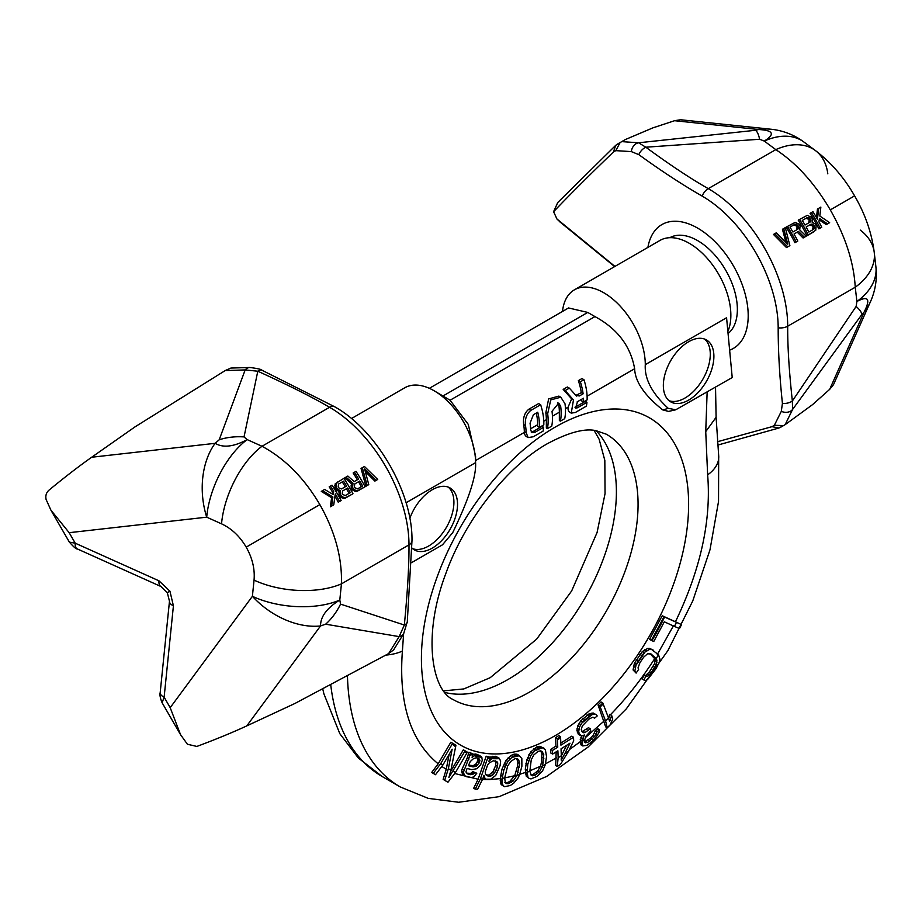 <?xml version="1.0" encoding="UTF-8"?>
<svg xmlns="http://www.w3.org/2000/svg" width="922" height="922" viewBox="0 0 922 922"><rect width="100%" height="100%" fill="white"/><g stroke="black" fill="none" stroke-linecap="round" stroke-linejoin="round"><path stroke-width="1.38" d="M830.307 209.893C845.509 236.7 853.83 262.47 855.247 287.226L787.699 326.215A112.346 64.863 60 0 0 708.269 188.63L775.805 149.629L764.269 141.066L759.613 139.257A50.468 10.603 95.5 0 0 755.268 130.302L758.656 129.518C773.408 130.336 775.275 134.186 764.269 141.066A66.384 42.769 126.6 0 1 803.811 141.953L815.359 150.517A66.384 42.769 126.6 0 0 775.805 149.629C796.539 163.24 814.702 183.328 830.307 209.893L854.602 195.867C865.193 214.1 871.751 232.989 874.252 252.524L874.252 252.524A66.384 42.769 173.4 0 1 855.247 287.226L856.895 301.506L856.135 306.438A50.468 10.603 -155.5 0 1 861.724 314.69L864.087 312.132C870.76 298.959 868.351 295.409 856.895 301.506A66.384 42.769 173.4 0 0 875.9 266.804A66.384 66.384 0 0 1 870.587 301.425L870.587 301.425A66.384 57.348 -156 0 1 864.087 312.132L829.673 389.361L812.651 404.551L785.164 424.65L792.574 409.472L792.355 401.012C789.105 371.266 787.561 346.326 787.699 326.215A10.211 5.901 0 0 1 778.18 327.794C778.156 351.144 779.574 376.326 782.421 403.363L781.303 411.362L774.353 425.307L771.968 426.679L717.489 441.719M788.598 246.358L786.501 247.569L773.489 234.442L776.347 232.793L787.78 244.192L783.723 228.541L785.302 227.63L789.889 245.621L787.78 246.831L774.768 233.704M785.878 242.175L782.444 229.278L783.723 228.541M796.504 241.795L794.925 242.705A112.346 64.863 -120 0 0 786.132 227.146L795.248 222.329L799.328 224.357A114.893 66.338 60 0 1 800.112 225.66L799.708 229.843L806.208 236.193L804.364 237.254L798.498 231.422L794.026 234.004A114.893 66.338 60 0 1 797.784 241.057L796.205 241.967A114.893 66.338 60 0 0 787.411 226.409M804.929 236.931L803.085 237.991L797.219 232.16L794.026 234.004M813.354 232.067L807.027 235.721A112.346 64.863 -120 0 0 798.233 220.151L807.349 215.333L811.441 217.362A114.893 66.338 60 0 1 812.213 218.675L812.155 222.214L815.221 223.965A114.893 66.338 60 0 1 816.12 225.636L815.774 230.223L808.317 234.972A114.893 66.338 60 0 0 799.512 219.413M820.465 227.965L818.874 228.875A112.346 64.863 -120 0 0 810.081 213.316L812.95 211.668A114.893 66.338 60 0 1 817.422 219.182L818.736 208.314L820.845 207.104L819.831 216.036L829.639 222.663L827.53 223.873L819.451 218.445L818.909 221.833A114.893 66.338 60 0 1 821.744 227.227L820.165 228.137A114.893 66.338 60 0 0 811.36 212.579M816.466 217.5L817.457 209.064L818.736 208.314M828.359 223.401L826.25 224.622L819.232 219.862M796.631 229.866L797.057 226.985A112.346 64.863 -120 0 0 796.47 226.005L793.715 224.968L789.993 227.112A114.893 66.338 60 0 1 792.897 232.021L797.899 229.129L798.337 226.247A114.893 66.338 60 0 0 797.749 225.268L794.995 224.23L789.993 227.112M808.732 222.87L809.17 219.989A112.346 64.863 -120 0 0 808.778 219.332L806.024 218.295L802.301 220.45A114.893 66.338 60 0 1 805.01 225.026L810.012 222.144L810.45 219.252A114.893 66.338 60 0 0 810.058 218.606L807.303 217.557L802.301 220.45M812.57 229.878L813.089 226.95A112.346 64.863 -120 0 0 812.547 225.948L809.862 224.864L806.139 227.008A114.893 66.338 60 0 1 808.848 232.033L813.849 229.14L814.368 226.213A114.893 66.338 60 0 0 813.815 225.21L811.141 224.127L806.139 227.008M803.811 141.953A66.384 66.384 0 0 0 771.184 129.253L680.482 119.745L674.57 120.713L652.903 127.858L625.323 139.556L620.137 142.553L615.781 150.643L631.328 151.6L638.808 154.631C661.028 170.754 682.13 184.573 702.138 196.086A107.54 62.085 60 0 1 755.902 252.847A107.54 62.085 60 0 1 778.18 327.794M647.901 247.407A71.49 41.271 -120 0 1 682.534 222.064A71.49 41.271 -120 0 1 733.393 265.847A71.49 41.271 60 0 1 729.636 350.153M771.968 426.679L778.952 428.004L783.539 425.584L780.427 427.382M774.353 425.307L783.539 425.584L785.164 424.65M860.295 230.108A66.384 42.769 173.4 0 1 874.252 252.524L875.9 266.804M827.806 173.82A66.384 42.769 126.6 0 0 815.359 150.517C831.033 162.456 844.114 177.577 854.602 195.867M621.751 141.619L638.6 142.783L645.815 147.209L759.613 139.257M614.939 266.423L556.957 219.021L553.592 211.703C570.384 194.127 590.322 174.235 613.395 152.026L615.781 150.643M728.069 333.545A56.173 32.431 60 0 0 725.729 270.273A56.173 32.431 -120 0 0 669.821 237.692M771.184 129.253A66.384 57.348 96 0 0 758.656 129.518L674.57 120.713M613.395 152.026L615.746 145.307L620.137 142.553L617.014 144.351M615.746 145.307L557.718 202.575L553.592 211.703M560.357 222.225L556.957 219.021M870.587 301.425L833.465 384.728L829.673 389.361M786.501 247.569L787.78 246.831M797.219 232.16L798.498 231.422M803.085 237.991L804.364 237.254M794.925 242.705L796.205 241.967M793.715 224.968L794.995 224.23M794.706 224.83L795.974 224.092M795.628 225.175L796.896 224.438M796.47 226.005L797.749 225.268M797.057 226.985L798.337 226.247M797.369 228.126L798.648 227.388M797.23 229.082L798.498 228.345M807.027 235.721L808.317 234.972M806.024 218.295L807.303 217.557M807.015 218.168L808.283 217.431M807.926 218.514L809.205 217.776M808.778 219.332L810.058 218.606M809.17 219.989L810.45 219.252M809.481 221.13L810.761 220.393M809.332 222.087L810.611 221.349M813.089 226.95L814.368 226.213M812.547 225.948L813.815 225.21M813.354 228.114L814.633 227.377M813.181 229.094L814.46 228.356M809.862 224.864L811.141 224.127M810.841 224.738L812.109 224M811.729 225.095L813.008 224.357M826.25 224.622L827.53 223.873M818.874 228.875L820.165 228.137M319.853 504.599L246.197 547.126C252.386 558.11 255.002 569.105 254.046 580.122A66.384 33.296 5.8 0 0 341.44 583.868C342.212 557.845 335.02 531.429 319.853 504.599C304.202 478.057 284.921 458.614 262.009 446.271L329.546 407.282A112.346 64.863 -120 0 1 408.988 544.867L341.44 583.868L339.803 600.038L340.552 604.117A50.468 34.345 -69.3 0 1 325.639 624.194L320.556 625.934C320.441 616.68 326.849 608.047 339.803 600.038A66.384 33.296 5.8 0 1 252.398 596.303A66.384 44.625 36.4 0 0 320.556 625.934L246.785 725.891L294.798 703.532L388.635 653.583L399.145 636.618L404.343 625.035L340.552 604.117M365.412 471.672L374.862 481.1L376.441 480.189M365.907 486.263L367.187 485.525L362.323 467.696L361.044 468.434L365.907 486.263L367.486 485.352M354.428 472.26A114.893 66.338 -120 0 1 358.658 479.037L354.175 481.618L347.848 476.063L344.724 477.861L351.708 483.923L351.317 488.107A112.346 64.863 60 0 1 352.066 489.432L355.996 491.553L365.089 486.747A114.893 66.338 -120 0 0 356.007 471.349L353.149 472.998A112.346 64.863 60 0 1 357.379 479.774M363.81 487.484L357.482 491.126M345.37 498.122L352.976 493.743A114.893 66.338 -120 0 0 343.894 478.345L335.182 483.808L335.124 488.234A112.346 64.863 60 0 1 336.127 489.859L339.261 491.553L339.204 495.102A112.346 64.863 60 0 1 339.953 496.428L343.883 498.548L351.697 494.48M339.849 501.314L339.55 501.487A114.893 66.338 -120 0 0 335.274 493.858L333.752 504.83L331.643 506.051L332.888 496.993L322.573 490.654L324.682 489.432L333.245 494.595L333.718 491.242A114.893 66.338 -120 0 0 330.468 486.09L332.047 485.179A114.893 66.338 -120 0 1 341.128 500.577L339.55 501.487M334.974 496.255A112.346 64.863 60 0 1 338.27 502.225M322.573 490.654L321.282 491.391L331.609 497.73L330.364 506.789L332.473 505.567M330.468 486.09L329.189 486.828A112.346 64.863 60 0 1 332.439 491.979L332.162 493.927M358.531 481.745L359.81 481.007A114.893 66.338 -120 0 1 362.6 485.986L357.598 488.867L354.924 487.784A114.893 66.338 -120 0 0 354.359 486.781L354.809 483.9L358.531 481.745A112.346 64.863 60 0 1 361.332 486.724M346.43 488.741L347.698 488.003A114.893 66.338 -120 0 1 350.314 492.636L345.312 495.529L342.627 494.446A114.893 66.338 -120 0 0 342.258 493.777L342.696 490.884L346.43 488.741A112.346 64.863 60 0 1 349.035 493.374M342.269 481.906L343.549 481.169A114.893 66.338 -120 0 1 346.545 486.032L341.543 488.925L338.777 487.876A114.893 66.338 -120 0 0 338.19 486.908L338.547 484.062L342.269 481.906A112.346 64.863 60 0 1 345.266 486.77M246.197 547.126C239.789 536.281 231.56 528.513 221.545 523.834L206.712 517.173A66.384 44.625 -96.4 0 1 215.137 443.321L219.182 439.806L245.171 369.929A10.211 7.491 89 0 1 249.92 367.486L230.915 368.062L225.222 370.552L245.171 369.929L257.803 371.22C288.436 385.166 312.362 397.186 329.546 407.282A10.211 5.901 120 0 1 334.64 406.763M225.222 370.552L135.05 426.84L91.681 457.243L215.137 443.321C223.089 448.057 233.762 446.824 247.177 439.61L244.03 436.924A50.468 34.345 9.3 0 0 219.182 439.806M221.545 523.834A66.384 33.296 -65.8 0 1 262.009 446.271L247.177 439.61A66.384 33.296 -65.8 0 0 206.712 517.173L69.162 532.686L75.224 543.185L69.381 542.124L50.917 510.166L69.162 532.686M249.92 367.486C257.676 368.512 261.71 369.434 262.021 370.264L334.663 406.775C376.649 430.078 412.791 492.682 411.984 540.695L407.282 621.854L403.64 633.737L393.636 649.895L388.635 653.583M246.785 725.891C232.471 732.506 215.829 739.352 196.859 746.44L187.431 744.25L180.574 734.73L170.19 707.67L164.128 697.17L162.122 702.76C160.209 698.15 159.564 694.739 160.198 692.549L169.475 601.202A10.211 5.117 5.8 0 0 173.417 605.823L169.925 591.163L158.976 580.814L75.224 543.185A10.211 5.117 -65.8 0 0 77.264 548.901C76.353 549.293 73.725 547.034 69.381 542.124M169.925 591.163L167.308 592.673L161.004 586.53A10.211 5.117 -65.8 0 1 158.976 580.814M50.917 510.166L46.1 499.459C45.328 495.702 46.273 492.613 48.924 490.204C64.54 477.319 78.796 466.325 91.681 457.243M362.323 467.696L364.432 466.486L377.72 479.452L376.141 480.362L364.616 469.01L368.765 484.615L367.187 485.525M358.762 490.389L355.673 490.423L353.345 488.695A114.893 66.338 -120 0 0 352.596 487.369L352.988 483.186L346.004 477.123M359.81 481.007L354.809 483.9M346.649 497.384L343.56 497.407L341.232 495.69A114.893 66.338 -120 0 0 340.483 494.365L340.541 490.815L337.406 489.109A114.893 66.338 -120 0 0 336.403 487.496L336.034 484.638L337.579 481.987M347.698 488.003L342.696 490.884M343.549 481.169L338.547 484.062M374.862 481.1L376.141 480.362M351.708 483.923L352.988 483.186M351.04 485.191L352.319 484.453M351.017 486.966L352.296 486.228M351.317 488.107L352.596 487.369M352.066 489.432L353.345 488.695M352.884 490.274L354.163 489.536M354.394 491.161L355.673 490.423M355.996 491.553L357.275 490.815M338.927 492.187L340.206 491.449M339.261 491.553L340.541 490.815M338.904 493.95L340.183 493.212M339.204 495.102L340.483 494.365M339.953 496.428L341.232 495.69M340.771 497.269L342.05 496.532M342.293 498.145L343.56 497.407M343.883 498.548L345.162 497.811M335.182 483.808L336.472 483.07M334.755 485.375L336.034 484.638M334.778 487.116L336.057 486.378M335.124 488.234L336.403 487.496M336.127 489.859L337.406 489.109M336.979 490.677L338.259 489.939M338.547 491.53L339.826 490.792M332.439 491.979L333.718 491.242M331.609 497.73L332.888 496.993M330.364 506.789L331.643 506.051M653.617 650.333L649.733 648.42L647.578 648.454L642.277 651.577L634.394 663.241L633.068 669.948L636.111 673.095L638.6 669.407L638.024 667.897L639.926 662.711L643.66 657.179L647.555 653.779L651.128 654.021L656.141 658.585A215.471 124.401 120 0 0 658.538 654.77L651.543 649.457L649.388 649.491L644.075 652.615L636.192 664.278L634.866 670.986L636.111 673.095M650.102 653.675L655.185 659.242L654.551 663.679L649.422 671.919L645.7 675.423L644.397 675.204L641.896 678.892L643.648 679.894L646.149 676.218L647.394 676.402L651.059 672.864L656.21 664.635L656.937 660.256L656.141 658.585M599.83 705.952L602.804 703.002L601.017 701.965L598.044 704.927L599.83 705.952L605.604 721.027A215.471 124.401 120 0 0 608.589 718.1L609.673 721.511L611.643 715.368L609.834 714.331L608.693 718.388M598.044 704.927L605.65 726.847L607.206 727.746L605.604 721.027M590.299 728.76L585.044 732.529L583.257 732.748L581.759 731.457L581.286 729.302L582.358 725.868L588.789 719.195L592.627 717.258L594.644 718.111L597.214 715.956L596.338 714.781L593.157 712.983L589.077 713.847L580.86 720.739L582.669 721.776L579.546 726.939L578.716 731.457L579.189 733.612L581.563 736.079L584.364 734.995L581.989 741.507A215.471 124.401 120 0 0 584.894 739.237L585.873 736.286L590.772 730.904L590.299 728.76L588.49 727.723L581.978 731.642M580.86 720.739L577.748 725.902L576.918 730.42L578.371 734.281L580.18 735.33M581.505 736.044L580.145 742.337L581.125 744.988L582.785 745.944L581.989 741.507M557.407 738.626L560.553 736.643L558.778 735.618L555.62 737.6L557.407 738.626L557.752 747.143L552.485 750.439L552.624 754.081L557.891 750.785L558.156 757.677A215.471 124.401 120 0 0 561.314 755.786L561.049 748.802L569.992 743.19L564.84 753.585A215.471 124.401 120 0 0 568.62 751.107L573.668 740.873L573.53 737.243L571.721 736.194L560.818 743.04M555.62 737.6L555.943 746.094L550.688 749.402L550.826 753.043L552.624 754.081M556.162 751.856L555.701 765.548L557.268 766.447L558.156 757.677M543.968 748.226L539.773 746.301L536.708 746.958L530.68 751.995L526.831 759.889L525.286 769.305L526.255 776.174L528.963 778.272L527.914 777.131L527.188 772.198A215.471 124.401 120 0 0 529.839 771.253L531.245 759.832L533.769 755.014L538.16 751.292L540.695 750.854L542.113 751.511L543.761 754.576L542.655 765.871A215.471 124.401 120 0 0 545.34 764.58L546.527 756.547L545.317 749.54L541.571 747.339L538.494 747.996L535.313 749.978L530.703 755.671L527.741 764.43L527.188 772.198M518.786 755.222L516.988 754.184L514.13 754.138L510.961 755.464L505.971 760.419L502.017 769.075L500.243 778.571L501.13 784.507L504.38 786.731L502.029 783.873L502.167 778.295A215.471 124.401 120 0 0 504.691 777.926L507.642 766.055L510.627 761.514L515.133 758.61L517.473 758.76L518.66 759.809L519.697 763.508L517.035 775.321A215.471 124.401 120 0 0 519.639 774.595L521.887 766.297L521.829 758.495L518.786 755.222L515.917 755.164L512.759 756.501L507.78 761.468L503.815 770.124L502.167 778.295M483.186 777.638L485.952 779.171A215.471 124.401 120 0 0 490.711 779.194L495.736 775.437L500.081 765.721L500.611 761.549L499.931 759.451L497.35 757.331L492.429 757.988L488.867 761.445L490.308 757.262L487.969 757.25L480.408 778.836A215.471 124.401 120 0 0 482.702 779.021L483.992 775.321L485.122 778.813M498.998 758.045L495.563 756.294L490.193 757.193M490.308 757.262L486.182 756.213L478.103 779.217L473.689 788.241L475.245 789.14L480.408 778.836M442.848 765.076L435.495 774.711L431.68 772.452L438.18 763.819L450.835 742.233L452.633 743.27L440.774 763.52A215.471 124.401 120 0 0 442.848 765.076L452.149 749.206L448.369 768.706A215.471 124.401 120 0 0 450.916 770.147L448.899 777.453L465.137 750.819L463.351 749.793L450.639 771.484M438.18 763.819C410.463 740.988 398.535 703.405 402.395 651.07L403.617 633.76M540.638 404.723L538.632 403.571L528.882 409.195C524.606 412.641 522.866 417.758 523.673 424.535A45.962 26.531 -120 0 1 524.318 431.577L524.353 432.395A11.237 6.489 120 0 0 526.646 436.728L528.11 437.57L533.308 436.763L543.058 431.139A48.509 28.006 -120 0 0 543.634 427.301L534.967 432.303L531.89 432.695L530.634 429.802A48.509 28.006 -120 0 0 530.058 423.221L533.4 414.727L537.733 412.226A48.509 28.006 60 0 1 539.462 427.393L543.796 424.892A48.509 28.006 -120 0 0 540.638 404.723L530.888 410.359C526.577 413.771 524.791 418.853 525.505 425.595A48.509 28.006 60 0 1 526.128 432.625L528.11 437.57M543.634 427.301L542.021 426.367L533.354 431.369L534.967 432.303M531.176 431.98A6.385 3.688 120 0 0 533.354 431.369M530.599 428.799L537.687 424.708L537.687 426.367L539.462 427.393M543.773 421.181L546.354 419.706L546.354 428.038L547.391 428.638L551.725 426.137A48.509 28.006 -120 0 0 552.001 411.293L558.732 403.087L560.668 406.279A48.509 28.006 60 0 1 560.392 421.135L564.725 418.634A48.509 28.006 -120 0 0 565.002 403.778L560.818 397.221L550.734 399.894L547.668 413.794A48.509 28.006 60 0 1 547.391 428.638M552.439 416.179L559.354 412.192L559.354 420.536L560.392 421.135M569.358 388.139L567.353 386.986L563.181 389.395L571.652 398.903L568.079 407.155A8.932 5.163 120 0 0 569.865 412.33L571.248 413.125L575.374 412.48L586.38 406.118A48.509 28.006 -120 0 0 586.957 402.292L577.391 407.812L575.558 408.043L577.541 401.635L583.499 398.2A48.509 28.006 60 0 1 583.511 401.957L587.118 399.883A48.509 28.006 -120 0 0 583.96 379.714L580.353 381.789A48.509 28.006 60 0 1 583.107 393.809L579.408 395.941L575.95 395.469L569.358 388.139L565.186 390.548L573.472 399.952L571.248 413.125M586.957 402.292L585.343 401.358L575.777 406.879L577.391 407.812M574.959 407.201A3.826 2.213 120 0 0 575.777 406.879M577.045 401.98L581.736 399.272L581.736 400.943L583.511 401.957M662.722 409.887A91.036 52.566 -120 0 0 668.139 408.273L675.699 409.806L668.588 411.408L662.722 409.887C644.478 395.365 635.108 381.65 634.636 368.731C630.602 346.107 617.383 328.728 594.955 316.592L587.74 312.42L568.54 307.96L429.352 388.312M707.139 392.023L705.733 431.634L707.635 474.842C711.381 520.296 700.651 569.277 675.446 621.774L662.215 615.735L649.572 639.338L651.37 640.375L664.013 616.772L681.542 624.609L679.479 628.573L674.443 626.43A215.471 124.401 120 0 0 676.437 622.442M472.825 753.827L468.895 752.237L467.235 757.942L462.187 768.902L461.68 771.069L462.544 774.365L465.449 776.059A215.471 124.401 120 0 0 471.073 777.453L473.631 777.016L476.801 773.235L474.669 772.694L473.608 773.95L470.427 774.664L467.857 774.007L465.933 771.979L467.074 768.441L471.776 769.651L476.985 768.683L480.581 765.018L482.356 760.108L481.48 756.812L477.515 755.026L475.072 755.176L472.11 757.481L472.825 753.827L470.693 753.274L463.478 772.117L464.354 775.402L465.449 776.059M476.801 773.235L472.859 771.645L470.635 773.374L466.809 773.155M480.074 755.683L475.729 754L472.756 754.415M566.615 745.299L561.314 755.948M540.523 750.877L541.952 753.539L541.537 761.86L543.335 762.897M530.83 774.826L533.273 774.342L537.883 770.746L540.58 766.021L541.537 761.86M516.793 758.714L517.887 762.459L517.415 766.47L514.799 775.494L509.693 781.545L506.939 782.72L504.668 782.605M449.152 754.323L446.248 769.271L443.159 779.378L446.409 781.337M495.275 760.834L495.967 761.872L495.69 765.352L493.028 771.599L488.994 775.045L486.113 774.987M477.435 758.08L477.907 760.685L475.902 764.004L473.251 765.617L468.572 765.179M651.37 640.375L653.779 641.482L664.313 621.808L674.443 626.43M608.589 718.1L602.804 703.002M596.338 714.781L594.955 714.031L590.887 714.896L582.669 721.776M573.53 737.243L560.91 745.16L560.553 736.643M450.916 770.147L455.929 745.264L452.633 743.27M453.151 771.299A215.471 124.401 120 0 0 455.503 772.406L467.35 752.156L465.137 750.819M468.341 765.698L470.232 761.584L473.505 758.599L476.271 757.78L478.829 758.437L479.913 760.247L479.083 763.093L476.225 766.194L473.032 766.908L468.341 765.698M485.214 771.852L487.646 764.914L489.317 762.84L493.339 760.788L496.854 761.514L497.776 762.92L497.488 766.401L496.036 770.562L493.166 774.711L490.792 776.082L487.98 776.059L485.421 773.95L485.214 771.852M662.215 615.735L664.013 616.772M681.542 624.609L675.446 621.774M435.495 774.711L433.236 773.339L440.774 763.52M455.503 772.406L447.954 782.236L444.715 780.277L448.369 768.706M471.073 777.453L466.601 776.739M482.702 779.021L477.631 789.174L475.245 789.14M490.711 779.194L485.952 779.171M514.637 775.748L504.691 777.926L505.302 782.605L506.316 783.562L508.564 783.654L513.335 780.899L517.035 775.321M519.639 774.595L518.003 778.099L513.785 783.101L510.408 785.463L504.38 786.731M529.839 771.253L531.222 775.218L534.91 775.287L539.566 771.714L542.655 765.871M545.34 764.58L542.528 770.999L537.226 776.301L530.968 778.929L528.963 778.272M561.314 755.786L561.198 760.166L564.84 753.585M568.62 751.107L560.449 764.476L557.268 766.447M584.894 739.237L584.652 742.245L587.464 742.579L594.655 736.551L596.983 731.907L599.531 729.751L599.219 732.172L595.139 738.441L590.495 742.775L586.922 745.333L582.785 745.944M611.643 715.368L612.738 718.987L610.191 724.796L607.206 727.746M658.538 654.77L659.922 659.092L659.161 662.503L656.015 668.692L647.947 679.076L645.388 680.574L643.648 679.894M599.531 729.751L597.813 728.76L595.243 730.916L593.007 735.595L590.472 738.245L584.168 741.922M675.699 409.806L732.218 377.536L726.571 317.733L645.285 364.663A58.72 33.907 -120 0 0 603.76 292.747A58.72 33.907 60 0 0 574.406 289.831L659.979 240.423A58.72 33.907 60 0 1 689.345 243.339A58.72 33.907 -120 0 1 727.861 331.413M351.455 418.553L404.689 387.816A58.72 33.907 60 0 1 434.055 390.721A58.72 33.907 60 0 1 475.579 462.648L406.083 502.767M411.558 562.662L442.514 544.798L452.725 532.639C468.86 499.09 476.478 475.752 475.579 462.648L475.579 456.16L468.261 424.362L450.074 400.229L594.955 316.592M434.055 390.721L450.074 400.229M668.139 408.273C652.004 393.348 644.386 378.815 645.285 364.663M562.501 311.44A58.72 33.907 60 0 1 574.406 289.831M713.893 356.33A35.751 20.641 -60 0 1 698.288 392.299A35.751 20.641 -60 0 1 670.743 401.877A35.751 20.641 -60 0 1 663.344 385.511A35.751 20.641 -60 0 1 678.949 349.542A35.751 20.641 -60 0 1 706.494 339.964A35.751 20.641 -60 0 1 713.893 356.33M409.841 518.36A35.751 20.641 -60 0 1 450.12 487.98A35.751 20.641 -60 0 1 457.519 504.334A35.751 20.641 -60 0 1 441.926 540.315A35.751 20.641 -60 0 1 414.381 549.892A35.751 20.641 -60 0 1 411.938 548.025M448.219 487.093A35.751 20.641 -60 0 1 453.912 502.26A35.751 20.641 -60 0 1 439.483 536.95A35.751 20.641 -60 0 1 412.664 548.682M704.592 339.077A35.751 20.641 -60 0 1 710.286 354.244A35.751 20.641 -60 0 1 695.845 388.946A35.751 20.641 -60 0 1 669.026 400.678M546.354 419.706A45.962 26.531 -120 0 0 545.836 412.733L547.668 413.794M560.818 397.221L558.882 396.103L548.636 398.915L545.836 412.733M583.96 379.714L581.966 378.55L578.348 380.636A45.962 26.531 -120 0 1 581.286 392.749L575.835 395.342M559.354 412.192A45.962 26.531 -120 0 0 558.836 405.231L560.668 406.279M557.718 402.718L558.836 405.231M537.687 424.708A45.962 26.531 -120 0 0 536.293 413.056M571.652 398.903L573.472 399.952M563.181 389.395L565.186 390.548M576.676 396.091L575.95 395.469M581.286 392.749L583.107 393.809M578.348 380.636L580.353 381.789M431.68 772.452L433.236 773.339M443.159 779.378L444.715 780.277M639.868 654.343L641.654 655.381M642.277 651.577L644.075 652.615M636.134 659.875L637.92 660.901M634.394 663.241L636.192 664.278M633.402 666.295L635.2 667.332M633.068 669.948L634.866 670.986M654.286 657.444L656.095 658.492M655.185 659.242L656.937 660.256M655.242 661.304L656.948 662.284M654.551 663.679L656.21 664.635M653.156 666.399L654.804 667.344M649.422 671.919L651.059 672.864M647.498 674.12L649.157 675.077M645.7 675.423L647.394 676.402M644.397 675.204L646.149 676.218M649.733 648.42L651.543 649.457M647.578 648.454L649.388 649.491M644.593 649.722L646.403 650.759M589.077 713.847L590.887 714.896M591.371 713.202L593.18 714.25M586.911 715.034L588.697 716.071M582.796 718.48L584.583 719.506M579.051 723.539L580.848 724.577M577.748 725.902L579.546 726.939M577.068 728.38L578.878 729.417M576.918 730.42L578.716 731.457M577.391 732.564L579.189 733.612M580.86 737.289L582.669 738.338M580.192 739.767L582.001 740.804M580.145 742.337L581.909 743.363M580.341 743.397L582.07 744.388M595.243 730.916L596.983 731.907M594.448 733.313L596.119 734.281M593.007 735.595L594.655 736.551M590.472 738.245L592.108 739.179M588.42 739.963L590.057 740.908M585.816 741.622L587.464 742.579M584.64 742.198L585.85 742.89M586.438 729.44L588.236 730.478M583.234 731.48L585.044 732.529M593.376 717.385L594.644 718.111M593.157 712.983L594.955 714.031M555.943 746.094L557.752 747.143M550.688 749.402L552.485 750.439M530.68 751.995L532.49 753.043M533.515 748.929L535.313 749.978M528.905 754.634L530.703 755.671M527.568 757.7L529.366 758.737M526.831 759.889L528.629 760.927M525.943 763.393L527.741 764.43M525.286 769.305L527.096 770.354M525.448 772.371L527.234 773.408M525.701 774.1L527.43 775.102M526.255 776.174L527.914 777.131M539.773 746.301L541.571 747.339M536.708 746.958L538.494 747.996M507.964 758.045L509.774 759.094M510.961 755.464L512.759 756.501M505.971 760.419L507.78 761.468M504.322 763.381L506.12 764.419M503.331 765.537L505.129 766.585M502.017 769.075L503.815 770.124M500.554 775.252L502.363 776.289M500.243 778.571L502.029 779.597M500.22 780.496L501.948 781.499M500.369 782.916L502.029 783.873M501.13 784.507L502.744 785.429M514.13 754.138L515.917 755.164M468.376 754.403L470.185 755.452M468.895 752.237L470.693 753.274M467.235 757.942L469.033 758.99M462.187 768.902L463.997 769.951M461.68 771.069L463.478 772.117M461.899 772.659L463.708 773.708M462.544 774.365L464.354 775.402M472.859 771.645L474.669 772.694M471.81 772.913L473.608 773.95M470.635 773.374L472.444 774.411M468.618 773.616L470.427 774.664M475.729 754L477.515 755.026M473.274 754.138L475.072 755.176M472.513 755.833L473.17 756.213M486.182 756.213L487.969 757.25M483.255 777.442L484.43 778.11M495.563 756.294L497.35 757.331M492.751 756.271L494.538 757.296M490.631 756.95L492.429 757.988M490.078 757.999L491.253 758.679M537.883 770.746L539.566 771.714M540.58 766.021L542.367 767.058M536.039 772.636L537.687 773.593M533.273 774.342L534.91 775.287M531.13 775.01L532.467 775.782M541.952 753.539L543.761 754.576M542.044 757.262L543.853 758.299M511.652 779.931L513.335 780.899M514.799 775.494L516.597 776.52M509.693 781.545L511.341 782.501M506.939 782.72L508.564 783.654M516.85 758.771L518.66 759.809M517.887 762.459L519.697 763.508M517.415 766.47L519.224 767.507M516.274 771.265L518.083 772.313M495.967 761.872L497.776 762.92M495.69 765.352L497.488 766.401M494.227 769.524L496.036 770.562M493.028 771.599L494.826 772.636M491.357 773.673L493.166 774.711M488.994 775.045L490.792 776.082M486.171 775.022L487.98 776.059M478.103 759.198L479.913 760.247M477.907 760.685L479.705 761.722M477.273 762.056L479.083 763.093M475.902 764.004L477.711 765.041M474.415 765.156L476.225 766.194M473.251 765.617L475.049 766.655M471.223 765.859L473.032 766.908M702.138 196.086A10.211 5.901 -60 0 1 708.269 188.63C690.774 178.707 669.96 164.9 645.815 147.209A10.211 6.558 -53.7 0 0 638.808 154.631M781.303 411.362A10.211 8.217 26.3 0 0 792.574 409.472L861.724 314.69M782.421 403.363A10.211 6.558 -6.3 0 0 792.355 401.012L856.135 306.438M631.328 151.6A10.211 8.217 -86.3 0 1 638.6 142.783L755.268 130.302M411.984 540.718A10.211 5.901 180 0 1 408.988 544.867C409.138 564.806 407.582 591.532 404.343 625.035A10.211 5.152 -174.4 0 0 407.282 621.877M261.998 370.252A10.211 5.152 114.4 0 0 257.803 371.22L244.03 436.924M254.046 580.122L252.398 596.303L170.19 707.67M403.64 633.737A10.211 7.491 -149 0 1 399.145 636.618L325.639 624.194M173.417 605.823L164.128 697.17A10.211 5.117 5.8 0 1 160.198 692.549M444.957 692.468A153.19 88.443 120 0 0 508.08 679.456A153.19 88.443 120 0 0 604.44 555.874A153.19 88.443 120 0 0 596.108 430.666M453.14 699.556A153.19 88.443 120 0 0 529.747 691.961A153.19 88.443 120 0 0 629.818 556.969A153.19 88.443 120 0 0 606.342 434.216L595.969 430.643C584.606 428.142 568.494 432.453 547.61 443.574C508.241 465.506 465.483 518.775 445.925 573.265C421.688 637.09 432.499 690.82 453.14 699.556M555.021 735.744A188.941 109.084 120 0 0 688.619 504.346A188.941 109.084 120 0 0 555.021 427.209A188.941 109.084 120 0 0 421.412 658.608A188.941 109.084 120 0 0 555.021 735.744M673.463 625.761L657.259 654.585M654.804 658.481C641.424 679.399 626.522 698.254 610.11 715.057M609.465 715.714L608.174 717.016M604.175 720.958L585.286 737.715M580.157 741.761L569.358 749.621M556.392 757.872L545.536 763.808M525.459 772.429L519.754 774.296M500.243 778.629L489.64 779.539M489.156 779.551L482.529 779.516M478.103 779.217L454.811 773.535M475.579 460.562L524.353 432.395M565.44 408.677L568.079 407.155M587.107 396.172L634.636 368.731M562.109 754.392L561.279 754.911M540.43 766.297L529.827 770.815M446.248 769.271L441.949 766.562M651.946 640.64A193.044 111.458 120 0 0 664.589 617.037M635.811 665.454A193.044 111.458 120 0 0 645.066 651.831M600.21 706.909A193.044 111.458 120 0 0 603.195 703.993M581.886 722.986A193.044 111.458 120 0 0 591.878 714.619M557.464 739.767A193.044 111.458 120 0 0 560.622 737.877M534.437 750.934A193.044 111.458 120 0 0 542.32 747.615M511.837 757.308A193.044 111.458 120 0 0 519.42 755.706M452.149 744.112A193.044 111.458 120 0 0 455.652 746.739M464.515 751.926A193.044 111.458 120 0 0 466.866 753.009M470.427 754.427A193.044 111.458 120 0 0 472.652 755.199M474.162 755.671A193.044 111.458 120 0 0 481.906 757.527M487.6 758.333A193.044 111.458 120 0 0 489.893 758.529M491.345 758.622A193.044 111.458 120 0 0 499.413 758.668M402.395 651.07A38.309 19.835 -175 0 1 386.018 655.093M707.635 474.842A38.298 24.306 -5.5 0 0 718.676 455.56A38.298 24.306 -5.5 0 0 718.676 455.549L718.538 501.43L709.998 549.789L692.745 600.971L667.885 650.609L626.338 708.834L588.052 747.085L546.642 776.462L499.102 796.666L458.649 802.255L428.269 798.383L400.275 786.962A255.325 147.416 -60 0 1 347.467 675.918M705.733 431.634L716.094 417.309L718.676 455.56M400.275 786.962L382.215 776.531A255.325 147.416 -60 0 1 330.733 684.689M443.079 395.93L587.74 312.42M577.587 394.893L579.408 395.941M528.882 409.195L530.888 410.359M524.318 431.577L526.128 432.625M523.673 424.535L525.505 425.595M717.754 445.084L778.952 428.004M559.481 221.557L614.651 266.596M169.475 601.202L167.308 592.673M162.122 702.76L180.574 734.73M161.004 586.53L77.264 548.901M443.713 690.866L463.835 688.93L490.204 677.682L536.696 639.084L571.663 590.921L597.076 532.524L605.051 493.639L604.832 460.401L599.162 439.298L594.102 430.39M715.53 387.171L716.106 417.332M382.215 776.531L358.324 757.999L339.792 733.635L323.899 693.828L322.735 688.884"/></g></svg>

